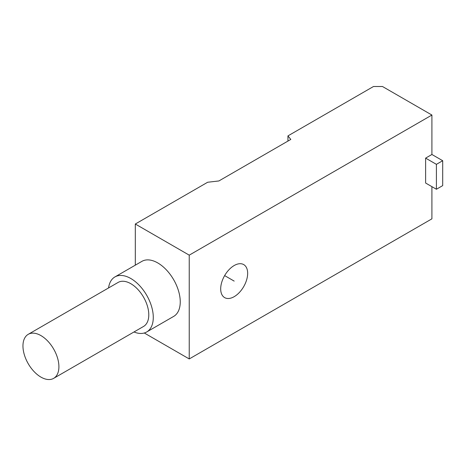 <?xml version="1.0" encoding="UTF-8"?>
<svg xmlns="http://www.w3.org/2000/svg" width="466" height="466" viewBox="0 0 466 466"><rect width="100%" height="100%" fill="white"/><g stroke="black" fill="none" stroke-linecap="round" stroke-linejoin="round"><path stroke-width="0.7" d="M144.291 332.998L189.237 358.942L431.912 218.834L431.912 186.656M287.941 141.087L287.941 135.897L290.801 139.433L218.898 180.954L207.661 182.247L135.309 224.018L189.237 255.152L431.912 115.044L382.481 86.507L373.493 86.507L287.941 135.897M135.309 265.166L135.309 224.018M247.656 273.321A19.065 11.009 120 0 0 243.706 264.589A19.065 11.009 120 0 0 229.016 269.697A19.065 11.009 120 0 0 220.692 288.885A19.065 11.009 120 0 0 224.641 297.617A19.065 11.009 120 0 0 239.338 292.508A19.065 11.009 120 0 0 247.656 273.321M189.237 358.942L189.237 255.152M431.912 154.485L442.7 160.712L442.7 185.619L436.409 189.254L425.621 183.027L425.621 158.12L431.912 154.485L431.912 115.044M133.992 331.973A31.775 18.349 -120 0 0 146.703 331.973L173.667 316.408A31.775 18.349 -120 0 0 178.536 290.941A31.775 18.349 -120 0 0 157.776 262.94A31.775 18.349 -120 0 0 141.885 261.368L114.921 276.932A31.775 18.349 -120 0 0 108.566 287.941M146.703 331.973A31.775 18.349 -120 0 0 151.572 306.512A31.775 18.349 -120 0 0 130.812 278.505A31.775 18.349 -120 0 0 114.921 276.932M53.642 378.363L143.522 326.468A25.42 14.679 -120 0 0 147.419 306.098A25.42 14.679 -120 0 0 130.812 283.695A25.42 14.679 -120 0 0 118.102 282.437L28.222 334.332A25.42 14.679 -120 0 0 24.325 354.702A25.42 14.679 -120 0 0 40.932 377.105A25.42 14.679 -120 0 0 53.642 378.363A25.42 14.679 -120 0 0 57.539 357.993A25.42 14.679 -120 0 0 40.932 335.59A25.42 14.679 -120 0 0 28.222 334.332M425.621 158.12L436.409 164.347L442.7 160.712M436.409 189.254L436.409 164.347M224.641 275.598L234.177 281.103"/></g></svg>
